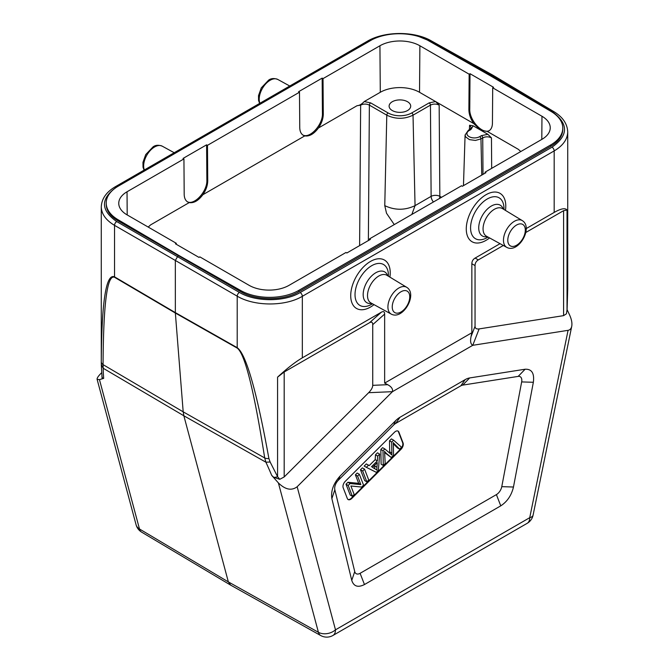 <?xml version="1.0" encoding="UTF-8"?>
<svg xmlns="http://www.w3.org/2000/svg" width="669" height="669" viewBox="0 0 669 669"><rect width="100%" height="100%" fill="white"/><g stroke="black" fill="none" stroke-linecap="round" stroke-linejoin="round"><path stroke-width="1" d="M106.212 204.271L106.212 203A41.319 23.858 0 0 1 118.313 186.133L370.158 40.734A41.319 23.858 0 0 1 428.336 40.583L490.168 75.672L550.938 111.372A41.319 23.858 0 0 1 562.788 128.088A41.319 23.858 0 0 1 550.687 144.956L298.842 290.363L298.842 291.776C283.639 300.925 256.01 300.858 240.664 291.625L118.062 220.845C110.335 216.238 106.388 210.735 106.212 204.329M106.212 203A41.319 23.858 0 0 0 118.062 219.725L178.832 255.424L240.664 290.505A41.319 23.858 0 0 0 298.842 290.363M562.788 129.418C562.604 136.016 558.565 141.669 550.687 146.369L298.842 291.776M520.8 151.545L518.375 149.354L487.4 131.475L488.914 130.865C491.18 129.477 492.351 126.918 492.434 123.205L492.702 87.806L493.571 87.305L470.023 73.707L469.153 74.209L419.881 45.76A28.249 16.307 180 0 0 379.933 45.76L323.027 78.616L322.157 78.114L298.608 91.703L299.486 92.213L207.474 145.332L206.604 144.83L183.055 158.419L183.933 158.921L127.026 191.777A28.249 16.307 180 0 0 118.756 203.409A28.249 16.307 180 0 0 127.026 214.841L176.298 243.29L176.307 244.302M176.298 243.29L175.429 243.792L198.969 257.389L199.847 256.879L249.119 285.329A28.249 16.307 180 0 0 289.067 285.329L345.973 252.481L346.843 252.982L370.392 239.385L369.514 238.883L369.505 239.895M470.023 73.707L469.763 109.106C469.237 120.203 482.299 134.544 489.34 130.597M487.4 131.475L480.543 130.07L473.752 123.589C470.583 118.965 468.961 114.299 468.885 109.607L469.153 74.209M492.702 87.806L541.974 116.255A28.249 16.307 180 0 1 550.244 127.888A28.249 16.307 180 0 1 541.974 139.311L485.067 172.167L485.945 172.669L462.396 186.266L461.526 185.765L369.514 238.883M485.067 173.179L485.067 172.167M471.386 127.821L469.579 125.254L473.2 125.831L487.877 134.31L491.456 137.881C488.546 136.484 485.635 136.484 482.734 137.864A1.848 1.07 -120 0 0 481.429 135.64L479.656 136.668A7.451 4.298 180 0 1 469.111 136.66A7.451 4.298 180 0 1 469.136 130.572L470.892 129.56L473.2 125.831M439.458 198.501A6.163 3.562 120 0 0 439.842 196.318A6.163 3.404 -0.4 0 0 431.12 196.36A6.163 3.562 -120 0 0 433.42 201.988M411.853 214.44L415.048 205.642C404.954 210.426 394.861 210.426 384.767 205.642L386.515 213.235L394.267 224.592M148.192 227.059L150.625 224.876L148.209 227.067M323.027 78.616L323.294 114.014C323.227 118.706 321.605 123.372 318.436 127.996C313.937 133.984 309.379 136.61 304.78 135.882L303.274 135.272C301.008 133.875 299.829 131.325 299.754 127.612L299.486 92.213M322.157 78.114L322.425 113.513C322.943 124.61 309.889 138.951 302.848 135.004M207.474 145.332L207.741 180.73C207.666 185.422 206.044 190.08 202.874 194.712C198.375 200.692 193.826 203.326 189.227 202.59L187.713 201.988C185.447 200.591 184.276 198.041 184.192 194.328L183.933 158.921M206.604 144.83L206.872 180.229C207.39 191.326 194.328 205.667 187.295 201.72M384.767 205.642L386.791 115.177L369.372 105.117C366.47 103.728 363.56 103.737 360.65 105.133L357.037 105.71C359.395 105.577 361.787 104.188 364.229 101.563L380.285 92.289A27.747 16.023 0 0 1 419.53 92.289L435.594 101.563L439.165 105.133C436.255 103.737 433.353 103.728 430.443 105.117A1.848 1.07 -120 0 0 429.138 102.892L411.719 112.952A16.7 9.642 180 0 1 388.104 112.952L370.676 102.892L364.229 101.563M518.375 149.354L520.783 151.554M487.877 134.31L481.429 135.64M473.752 123.589L435.594 101.563L429.138 102.892M392.277 110.536A10.788 6.23 0 0 0 404.034 111.89A10.788 6.23 0 0 0 410.699 106.137A10.788 6.23 0 0 0 407.538 101.73A10.788 6.23 0 0 0 395.78 100.375A10.788 6.23 0 0 0 389.115 106.137A10.788 6.23 0 0 0 392.277 110.536M178.832 255.424L177.519 256.679L116.724 221.581C100.325 210.024 100.417 198.434 116.991 186.793L371.939 39.764M372.733 324.649C372.692 322.199 371.596 321.572 369.464 322.759L284.183 371.997L277.576 377.149C287.143 368.318 295.397 361.879 302.329 357.831L381.372 312.197C383.513 311.01 384.6 311.637 384.65 314.079L372.733 324.649L372.733 385.344C372.666 387.543 371.303 389.994 368.644 392.695L284.183 476.964L279.767 479.305L273.68 477.256L271.706 475.383L278.396 482.926C285.32 489.7 291.575 490.971 297.153 486.748L335.487 629.822L529.731 517.681A12.335 7.125 60 0 1 527.18 523.325A12.335 12.335 0 0 0 533.093 515.113A12.335 5.034 -168.4 0 1 529.731 517.681L568.073 330.335C569.996 329.993 571.217 328.638 571.736 326.288C572.304 323.102 571.569 319.289 569.536 314.84L567.095 309.647M566.434 313.803L567.111 309.295L566.434 313.803L563.599 315.643L479.138 328.905C476.479 329.273 475.115 328.395 475.049 326.271L475.049 265.576C475.09 263.084 476.186 261.194 478.318 259.907L503.322 245.473M568.073 330.335L472.774 345.304L392.444 391.683L297.153 486.748M500.044 243.675L475.124 258.067C472.991 259.346 471.896 261.236 471.854 263.728L471.854 332.744L471.043 336.574C470.081 341.332 470.658 344.242 472.774 345.296L479.138 328.905M384.65 314.079L384.65 383.094L387.702 384.692C391.465 386.724 393.046 389.049 392.444 391.674L368.644 392.695M471.854 332.744L384.65 383.094M382.635 447.67L384.817 448.924L383.002 450.73L380.828 449.476L382.635 447.67M383.002 450.73L383.287 465.448L381.113 464.194L380.828 449.476M383.287 465.448L385.185 463.567L384.725 454.385A63.881 36.879 120 0 0 384.516 451.324A40.943 23.641 120 0 0 386.983 453.958L391.248 457.512L393.514 455.255L393.397 445.236A239.82 138.458 120 0 0 393.263 442.602A62.535 36.101 120 0 0 394.718 444.216L399.619 449.167L401.542 447.243L393.598 440.16L391.683 442.075L391.85 453.105A44.999 25.982 120 0 0 391.925 455.029A52.14 30.105 120 0 0 390.989 454.201L384.817 448.924M391.248 457.512L384.809 452.696A40.943 23.641 -60 0 1 384.625 452.545M399.619 449.167L397.436 447.904L393.33 443.756M389.709 453.105A44.999 25.982 -60 0 1 389.676 452.077L389.5 440.821L391.415 438.906L393.598 440.16M389.5 440.821L391.683 442.075M374.774 468.743A19.033 10.988 -60 0 1 374.765 465.992L374.832 465.047M372.917 467.673A36.879 21.291 -60 0 1 373.21 467.84L375.393 469.094A36.879 21.291 120 0 0 375.1 468.936L372.466 467.405L377.274 462.614L376.948 467.246A19.033 10.988 120 0 0 376.973 470.182A36.879 21.291 120 0 0 375.393 469.094M369.255 465.565L366.328 463.935L369.255 465.565L375.184 459.645L375.485 454.803L377.475 452.813L379.658 454.075L377.659 456.066L377.366 460.899L371.429 466.82M368.51 465.189L366.369 467.33L364.195 466.067L366.328 463.935M366.369 467.33L376.354 472.364L378.378 470.349L379.658 454.075M375.485 454.803L377.659 456.066M375.184 459.645L377.366 460.899M364.555 469.145L362.372 467.882L360.491 469.755L362.673 471.018L366.846 481.856L368.728 479.982L364.555 469.145L362.673 471.018M366.846 481.856L364.672 480.593L360.491 469.755M355.398 474.839L357.204 473.042L359.378 474.304L357.581 476.094L360.859 484.615L358.684 483.353L355.398 474.839L357.581 476.094M346.015 484.197L347.947 482.274L350.121 483.536L348.198 485.46L346.015 484.197L350.196 495.035L352.371 496.298L354.177 494.5L350.899 485.987L361.628 487.057L363.56 485.142L359.378 474.304M348.198 485.46L352.371 496.298M347.947 482.274L358.684 483.353M360.859 484.615L350.121 483.536M347.955 499.417A4.934 2.852 120 0 0 351.384 498.137L400.555 449.083A4.934 2.852 120 0 0 402.638 442.711L398.465 431.881A4.934 2.852 120 0 0 397.863 431.02M347.345 498.564L343.172 487.726A4.934 2.852 -60 0 1 345.254 481.354L394.426 432.299A4.934 2.852 -60 0 1 398.088 431.129A4.934 2.852 -60 0 1 398.9 432.132L403.073 442.97A4.934 2.852 -60 0 1 400.99 449.334L351.819 498.388A4.934 2.852 -60 0 1 348.156 499.567A4.934 2.852 -60 0 1 347.345 498.564M351.76 580.383L354.729 571.552A7.819 4.516 120 0 0 360.098 573.308L496.406 494.608A7.819 4.516 120 0 0 501.775 486.656L513.466 487.024C511.501 495.328 507.269 501.608 500.763 505.848L364.463 584.547C357.957 587.808 353.725 586.42 351.76 580.383L331.866 498.614C330.72 490.937 333.463 483.419 340.095 476.052L395.563 420.726A18.498 10.679 -60 0 1 400.037 417.23L465.189 379.616A18.498 10.679 -60 0 1 469.663 377.943L525.123 369.229C531.763 368.928 534.506 373.285 533.352 382.283L513.466 487.024M533.352 382.283L521.661 381.915L501.775 486.656M521.661 381.915A7.819 4.516 120 0 0 518.182 376.396L462.722 385.11A7.819 4.516 120 0 0 460.832 385.812L395.672 423.435A7.819 4.516 120 0 0 393.782 424.907L338.322 480.242A7.819 4.516 120 0 0 334.843 489.775L331.866 498.614M354.729 571.552L334.843 489.775M278.396 482.926L318.419 632.297A12.335 7.133 119.2 0 0 320.744 635.55A12.335 12.335 0 0 0 332.936 635.466A12.335 7.125 -120 0 0 335.487 629.822A12.335 8.722 165 0 1 318.419 632.297L228.38 581.913L139.487 528.995L99.464 379.624L103.687 378.378L102.098 378.161L101.287 364.597M230.688 585.149L228.405 581.921M230.571 585.082L141.677 532.164A12.335 7.108 -59.2 0 1 139.487 528.995A12.335 8.722 165 0 1 136.075 524.764L97.097 379.29L99.464 379.624M271.706 475.383A285.262 117.895 -132 0 0 265.894 462.195L183.858 415.792L228.355 581.896M277.576 476.671L270.134 462.003L265.894 462.195L264.698 457.947A6.163 3.521 -8.8 0 0 268.905 458.541C256.645 390.997 246.083 354.043 237.211 347.679L175.337 312.607L114.541 276.857C106.078 273.211 101.663 301.51 101.287 361.77L101.278 363.735M183.875 415.8L183.189 411.845L264.698 457.947C254.069 390.428 244.913 353.817 237.227 348.106A6.163 3.529 -60.5 0 1 237.211 347.679L237.211 296.175L175.337 260.458L175.353 313.033L183.189 411.836L103.068 364.638A6.163 4.165 -179.8 0 1 101.287 361.77M116.991 186.793A3.086 1.781 60 0 0 115.461 186.651C106.396 191.961 101.663 198.693 101.278 206.846C101.479 214.03 105.894 220.201 114.541 225.353L175.337 260.458L177.519 256.679L239.385 292.403A3.086 1.748 -60 0 0 237.211 296.175C254.379 306.494 285.312 306.561 302.329 296.317A3.086 1.781 -120 0 0 300.172 292.554C284.283 302.112 255.416 302.037 239.385 292.403M237.227 348.106L175.353 313.033L114.558 277.284C107.224 274.323 103.394 303.442 103.068 364.638L103.202 368.268L101.278 364.513M270.134 462.003L268.905 458.541M279.767 479.305L277.593 476.688A6.163 3.663 -22.4 0 1 273.705 477.273M525.801 232.494L563.599 210.676L567.028 210.033C565.28 207.741 560.99 208.544 554.175 212.433L526.21 228.572M552.276 111.756A3.086 1.781 120.9 0 1 553.84 111.614L493.011 75.254L491.481 75.421L552.276 111.756C568.675 123.681 568.583 135.481 552.009 147.155L300.172 292.554M490.603 75.923L491.481 75.421L429.615 40.934L419.078 36.636M101.604 372.784L100.927 373.461C98.192 376.229 96.913 378.177 97.097 379.29M567.028 210.033L567.028 309.555L567.722 288.431M553.84 111.614C562.729 117.016 567.362 123.79 567.722 131.952C567.513 139.328 562.997 145.65 554.175 150.918L554.175 212.433M240.664 290.505L240.664 291.625M550.687 144.956L550.687 146.369M468.885 109.607L469.763 109.106M127.202 214.941L127.026 191.777M541.798 139.411L541.974 116.255M469.579 125.254L469.412 129.794M441.54 197.296L439.842 196.318L439.165 105.133M388.104 112.952A1.848 1.07 -60 0 0 386.791 115.177C395.555 119.325 404.293 119.325 413.024 115.177L430.443 105.117L431.12 196.36L415.048 205.642L413.024 115.177A1.848 1.07 -120 0 0 411.719 112.952M322.425 113.513L323.294 114.014M206.872 180.229L207.741 180.73M189.227 202.59L150.625 224.876M379.933 45.76L380.285 92.289M357.037 105.71L318.436 127.996M304.78 135.882L202.874 194.712M419.881 45.76L419.53 92.289M491.682 168.354L491.456 137.881M483.001 174.366L482.734 137.864L480.961 138.893A1.848 1.07 -120 0 0 479.656 136.668M481.772 175.077L480.961 138.893L475.416 140.431L469.421 139.629L465.599 136.844L465.089 134.996L463.466 185.648M471.361 127.821L468.208 130.48A1.848 1.07 60 0 1 468.216 130.48A1.848 1.07 60 0 1 469.136 130.572M469.964 129.468A1.848 1.07 60 0 1 470.892 129.56M368.368 240.556L369.372 105.117A1.848 1.07 -60 0 1 370.676 102.892M360.65 105.133L359.613 245.607M118.062 219.725L118.062 220.845M471.043 336.574L475.049 326.271M471.854 263.728L475.049 265.576M475.124 258.067L478.318 259.907M381.372 312.197L369.464 322.759M372.733 385.344L387.702 384.692M384.809 452.696L386.983 453.958M393.313 443.405L394.718 444.216M391.85 453.105L390.102 452.093M390.111 452.328L389.676 452.077M376.948 467.246L374.765 465.992M398.465 431.881L398.9 432.132M403.073 442.97L402.638 442.711M400.555 449.083L400.99 449.334M351.819 498.388L351.384 498.137M364.463 584.547L360.098 573.308M496.406 494.608L500.763 505.848M525.123 369.229L518.182 376.396M462.722 385.11L469.663 377.943M465.189 379.616L460.832 385.812M395.672 423.435L400.037 417.23M395.563 420.726L393.782 424.907M338.322 480.242L340.095 476.052M183.858 415.784L103.202 368.268M103.193 368.259A285.262 115.018 -131.1 0 0 103.687 378.378M114.558 277.284A6.163 3.588 -59.5 0 1 114.541 276.857L114.541 225.353A3.086 1.815 -60 0 1 116.724 221.581M284.183 371.997L284.183 476.964M277.576 377.149L277.576 476.688M563.599 315.643L563.599 210.676M302.329 357.831L302.329 296.317L554.175 150.918A3.086 1.781 -120 0 0 552.009 147.155M144.353 169.976A15.471 8.931 -60 0 1 154.589 146.979A15.471 8.931 -60 0 1 162.224 146.16L174.208 152.733M259.907 103.26A15.471 8.931 -60 0 1 270.142 80.263A15.471 8.931 -60 0 1 277.786 79.444L289.761 86.025M115.461 186.651L367.306 41.252A3.086 1.781 60 0 1 368.828 41.394M102.717 378.545L101.905 376.463M388.413 276.222L388.421 275.67A23.624 13.639 120 0 0 371.721 265.685A23.624 13.639 120 0 0 355.022 294.611A23.624 13.639 120 0 0 371.721 304.261A23.624 13.639 120 0 0 372.023 304.086L372.491 303.801M389.91 277.125A27.947 16.131 120 0 0 370.475 261.437A27.947 16.131 120 0 0 350.799 297.672A27.947 16.131 120 0 0 374.021 304.646M371.763 303.4A17.812 10.286 -60 0 1 366.863 282.159A17.812 10.286 -60 0 1 387.702 275.787M370.919 302.94A15.964 9.215 -60 0 1 368.343 290.179A15.964 9.215 -60 0 1 378.796 276.021A15.964 9.215 -60 0 1 386.874 275.285L406.685 287.294A15.471 8.931 120 0 0 398.858 288.005A15.471 8.931 120 0 0 388.722 301.719A15.471 8.931 120 0 0 391.214 314.087L370.919 302.94M400.999 291.759A12.385 7.15 120 0 0 393.414 311.311A12.385 7.15 120 0 0 408.583 302.547A12.385 7.15 120 0 0 400.999 291.759M516.552 225.043A12.385 7.15 120 0 0 508.967 244.595A12.385 7.15 120 0 0 524.136 235.831A12.385 7.15 120 0 0 516.552 225.043M522.238 220.578A15.471 8.931 120 0 0 514.411 221.288A15.471 8.931 120 0 0 504.275 235.011A15.471 8.931 120 0 0 506.768 247.371L486.472 236.224A15.964 9.215 -60 0 1 483.896 223.463A15.964 9.215 -60 0 1 494.349 209.305A15.964 9.215 -60 0 1 502.436 208.569L522.238 220.578C533.619 227.393 518.458 253.81 506.768 247.371M487.316 236.684A17.812 10.286 -60 0 1 482.416 215.443A17.812 10.286 -60 0 1 503.255 209.071M503.974 209.506L503.983 208.954A23.624 13.639 120 0 0 487.283 198.969A23.624 13.639 120 0 0 470.575 227.895A23.624 13.639 120 0 0 487.283 237.545A23.624 13.639 120 0 0 487.576 237.37L488.044 237.085M505.463 210.409A27.947 16.131 120 0 0 486.029 194.721A27.947 16.131 120 0 0 466.352 230.956A27.947 16.131 120 0 0 489.583 237.93M493.003 75.254L431.129 40.767A3.086 1.781 119.1 0 0 429.615 40.934M562.788 129.36L562.788 128.088M468.216 130.48L465.089 134.996M533.093 515.113L571.736 326.288M332.936 635.466L527.18 523.325M320.744 635.55L230.705 585.158M144.078 170.135L143.024 167.225L142.957 162.358L145.717 154.598L153.084 146.846C155.526 145.022 158.57 144.797 162.224 146.16M259.631 103.419L258.577 100.509L258.51 95.642L261.27 87.89L268.637 80.129C271.079 78.315 274.123 78.081 277.786 79.444M101.278 363.376L101.278 206.788M136.075 524.764A12.335 12.335 0 0 0 141.677 532.164M567.111 309.295L567.722 288.832M406.685 287.294C418.058 294.109 402.905 320.526 391.214 314.087M567.722 288.464L567.722 131.885M367.306 41.252C384.215 31.125 414.069 30.899 431.129 40.767"/></g></svg>
